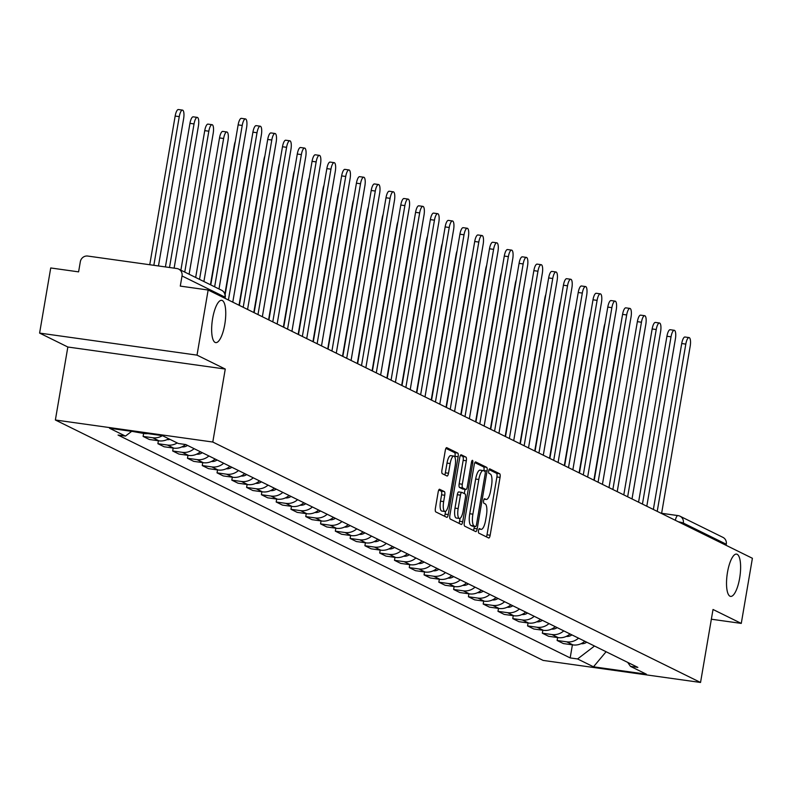 <?xml version="1.0" encoding="UTF-8"?>
<svg xmlns="http://www.w3.org/2000/svg" width="792" height="792" viewBox="0 0 792 792"><rect width="100%" height="100%" fill="white"/><g stroke="black" fill="none" stroke-linecap="round" stroke-linejoin="round"><path stroke-width="1.19" d="M478.526 530.551A2.287 0.693 98 0 0 478.794 533.115L488.684 537.986A3.277 0.99 98 0 0 488.773 538.016A3.277 0.99 98 0 0 490.159 535.234L500.049 477.408A3.277 0.99 98 0 0 499.663 473.745L489.783 468.864A2.287 0.693 98 0 0 489.713 468.844A2.287 0.693 98 0 0 488.743 470.795A2.287 0.693 98 0 0 489.01 473.368L490.288 473.992A10.474 3.168 98 0 1 491.505 485.743L490.684 490.565A10.474 3.168 98 0 1 486.258 499.465A10.474 3.168 98 0 1 485.951 499.376L484.674 498.742A2.287 0.693 98 0 0 484.605 498.722A2.287 0.693 98 0 0 483.635 500.673A2.287 0.693 98 0 0 483.902 503.237L485.179 503.87A10.474 3.168 98 0 1 486.407 515.622L485.575 520.433A10.474 3.168 98 0 1 481.15 529.343A10.474 3.168 98 0 1 480.843 529.254L479.566 528.62A2.287 0.693 98 0 0 479.497 528.601A2.287 0.693 98 0 0 478.526 530.551M224.77 324.453A21.344 6.455 98 0 0 221.661 300.326A21.344 6.455 98 0 0 212.632 318.473A21.344 6.455 98 0 0 215.741 342.609A21.344 6.455 98 0 0 224.77 324.453M739.639 578.239A21.344 6.455 98 0 0 736.53 554.113A21.344 6.455 98 0 0 727.501 572.26A21.344 6.455 98 0 0 730.61 596.396A21.344 6.455 98 0 0 739.639 578.239M439.659 489.268A3.277 0.99 98 0 0 439.57 489.238A3.277 0.99 98 0 0 438.184 492.02L435.412 508.246A3.277 0.99 98 0 0 435.788 511.919L446.767 517.324A3.277 0.99 98 0 0 446.866 517.354A3.277 0.99 98 0 0 448.252 514.572L458.132 456.756A3.277 0.99 98 0 0 457.746 453.083L446.777 447.668A3.277 0.99 98 0 0 446.678 447.638A3.277 0.99 98 0 0 445.292 450.42L441.946 470.022A3.277 0.99 98 0 0 442.322 473.685L447.025 476.002A3.277 0.99 98 0 0 447.114 476.032A3.277 0.99 98 0 0 448.5 473.25L450.163 463.538A8.761 2.643 98 0 1 453.865 456.093A8.761 2.643 98 0 1 455.143 465.983L448.638 504.058A8.761 2.643 98 0 1 444.936 511.503A8.761 2.643 98 0 1 443.659 501.603L444.738 495.257A3.277 0.99 98 0 0 444.362 491.584L439.471 489.238M212.791 442.035L225.265 369.052L197.02 355.133L208.148 290.011L752.4 558.281L741.272 623.403L713.018 609.484L700.544 682.466L212.791 442.035L55.371 419.998L543.134 660.419L700.544 682.466M464.34 522.512A3.277 0.99 98 0 0 464.726 526.175L475.705 531.59A3.277 0.99 98 0 0 475.794 531.62A3.277 0.99 98 0 0 477.18 528.838L487.07 471.012A3.277 0.99 98 0 0 486.684 467.339L475.705 461.934A3.277 0.99 98 0 0 475.616 461.904A3.277 0.99 98 0 0 474.23 464.686L464.34 522.512M461.231 524.462L450.262 519.047A3.277 0.99 98 0 1 449.876 515.374L459.756 457.558A3.277 0.99 98 0 1 461.142 454.766A3.277 0.99 98 0 1 461.241 454.796L465.934 457.113A3.277 0.99 98 0 1 466.32 460.786L462.31 484.239A3.277 0.99 98 0 0 462.696 487.912L465.805 489.446A3.277 0.99 98 0 0 465.904 489.476A3.277 0.99 98 0 0 467.29 486.694L471.458 462.28A2.287 0.693 98 0 1 472.428 460.33A2.287 0.693 98 0 1 472.765 462.924L462.716 521.71A3.277 0.99 98 0 1 461.33 524.492A3.277 0.99 98 0 1 461.231 524.462M197.02 355.133L39.6 333.085L50.728 267.963L78.596 271.864L80.329 261.716A6.673 6.326 -63.8 0 1 87.744 256.054L176.844 268.528A6.673 6.326 -63.8 0 1 178.675 269.092L221.612 290.258A6.673 6.326 116.2 0 1 224.958 297.119L182.021 275.962A6.673 6.326 -63.8 0 0 178.675 269.092M39.6 333.085L67.845 347.015L55.371 419.998M208.148 290.011L180.289 286.1L182.021 275.962M661.627 513.285L677.962 515.582A6.673 2.02 98 0 1 678.16 515.642A6.673 6.326 116.2 0 1 679.991 516.196L722.928 537.362A6.673 6.326 116.2 0 1 726.274 544.233L683.338 523.067A6.673 0.634 -170.3 0 0 678.358 521.779M726.086 545.302L726.274 544.233M711.355 619.215L741.272 623.403M578.556 638.164A15.345 14.553 116.2 0 1 566.726 641.827L572.982 644.916A15.345 14.553 -63.8 0 0 584.813 641.253M572.982 644.916L563.379 643.569L557.122 640.481L557.627 637.54M566.726 641.827L557.122 640.481M542.837 630.254L542.332 633.194L548.589 636.283L558.192 637.629A15.345 14.553 -63.8 0 0 570.032 633.956M563.775 630.877A15.345 14.553 116.2 0 1 551.935 634.541L542.332 633.194M528.056 622.967L527.551 625.908L533.808 628.996L543.411 630.333A15.345 14.553 -63.8 0 0 555.241 626.67M548.985 623.591A15.345 14.553 116.2 0 1 537.154 627.254L527.551 625.908M513.266 615.681L512.761 618.621L519.017 621.7L528.62 623.047A15.345 14.553 -63.8 0 0 540.451 619.384M534.204 616.305A15.345 14.553 116.2 0 1 522.364 619.968L512.761 618.621M498.475 608.395L497.98 611.335L504.237 614.414L513.84 615.76A15.345 14.553 -63.8 0 0 525.67 612.097M519.413 609.008A15.345 14.553 116.2 0 1 507.583 612.671L497.98 611.335M483.694 601.098L483.189 604.039L489.446 607.127L499.049 608.474A15.345 14.553 -63.8 0 0 510.88 604.811M504.623 601.722A15.345 14.553 116.2 0 1 492.792 605.385L483.189 604.039M468.904 593.812L468.409 596.752L474.655 599.841L484.258 601.187A15.345 14.553 -63.8 0 0 496.099 597.514M489.842 594.436A15.345 14.553 116.2 0 1 478.002 598.099L468.409 596.752M454.123 586.526L453.618 589.466L459.875 592.545L469.478 593.891A15.345 14.553 -63.8 0 0 481.308 590.228M475.052 587.149A15.345 14.553 116.2 0 1 463.221 590.812L453.618 589.466M439.332 579.239L438.827 582.179L445.084 585.258L454.687 586.605A15.345 14.553 -63.8 0 0 466.528 582.942M460.271 579.853A15.345 14.553 116.2 0 1 448.43 583.526L438.827 582.179M424.552 571.953L424.047 574.893L430.303 577.972L439.906 579.318A15.345 14.553 -63.8 0 0 451.737 575.655M445.48 572.567A15.345 14.553 116.2 0 1 433.65 576.229L424.047 574.893M409.761 564.656L409.256 567.597L415.513 570.686L425.116 572.032A15.345 14.553 -63.8 0 0 436.956 568.369M430.7 565.28A15.345 14.553 116.2 0 1 418.859 568.943L409.256 567.597M394.97 557.37L394.475 560.31L400.732 563.399L410.335 564.736A15.345 14.553 -63.8 0 0 422.166 561.073M415.909 557.994A15.345 14.553 116.2 0 1 404.078 561.657L394.475 560.31M380.19 550.084L379.685 553.024L385.942 556.103L395.545 557.449A15.345 14.553 -63.8 0 0 407.375 553.786M401.118 550.707A15.345 14.553 116.2 0 1 389.288 554.37L379.685 553.024M365.399 542.797L364.904 545.737L371.151 548.816L380.754 550.163A15.345 14.553 -63.8 0 0 392.594 546.5M386.338 543.411A15.345 14.553 116.2 0 1 374.507 547.084L364.904 545.737M350.618 535.511L350.113 538.451L356.37 541.53L365.973 542.876A15.345 14.553 -63.8 0 0 377.804 539.213M371.547 536.125A15.345 14.553 116.2 0 1 359.716 539.788L350.113 538.451M335.828 528.214L335.323 531.155L341.58 534.244L351.183 535.59A15.345 14.553 -63.8 0 0 363.023 531.927M356.766 528.838A15.345 14.553 116.2 0 1 344.926 532.501L335.323 531.155M321.047 520.928L320.542 523.868L326.799 526.957L336.402 528.294A15.345 14.553 -63.8 0 0 348.233 524.631M341.976 521.552A15.345 14.553 116.2 0 1 330.145 525.215L320.542 523.868M306.257 513.642L305.752 516.582L312.008 519.661L321.611 521.007A15.345 14.553 -63.8 0 0 333.452 517.344M327.195 514.265A15.345 14.553 116.2 0 1 315.355 517.928L305.752 516.582M291.466 506.355L290.971 509.296L297.228 512.374L306.831 513.721A15.345 14.553 -63.8 0 0 318.661 510.058M312.404 506.969A15.345 14.553 116.2 0 1 300.574 510.642L290.971 509.296M276.685 499.069L276.18 502.009L282.437 505.088L292.04 506.435A15.345 14.553 -63.8 0 0 303.871 502.772M297.624 499.683A15.345 14.553 116.2 0 1 285.783 503.346L276.18 502.009M261.895 491.773L261.4 494.713L267.647 497.802L277.25 499.148A15.345 14.553 -63.8 0 0 289.09 495.475M282.833 492.396A15.345 14.553 116.2 0 1 271.003 496.059L261.4 494.713M247.114 484.486L246.609 487.427L252.866 490.515L262.469 491.852A15.345 14.553 -63.8 0 0 274.299 488.189M268.043 485.11A15.345 14.553 116.2 0 1 256.212 488.773L246.609 487.427M232.323 477.2L231.818 480.14L238.075 483.219L247.678 484.565A15.345 14.553 -63.8 0 0 259.519 480.902M253.262 477.823A15.345 14.553 116.2 0 1 241.421 481.487L231.818 480.14M217.543 469.913L217.038 472.854L223.294 475.933L232.898 477.279A15.345 14.553 -63.8 0 0 244.728 473.616M238.471 470.527A15.345 14.553 116.2 0 1 226.641 474.2L217.038 472.854M202.752 462.627L202.247 465.557L208.504 468.646L218.107 469.993A15.345 14.553 -63.8 0 0 229.947 466.33M223.69 463.241A15.345 14.553 116.2 0 1 211.85 466.904L202.247 465.557M187.971 455.331L187.466 458.271L193.723 461.36L203.326 462.706A15.345 14.553 -63.8 0 0 215.157 459.033M208.9 455.954A15.345 14.553 116.2 0 1 197.069 459.617L187.466 458.271M173.181 448.044L172.676 450.985L178.933 454.073L188.536 455.41A15.345 14.553 -63.8 0 0 200.366 451.747M194.119 448.668A15.345 14.553 116.2 0 1 182.279 452.331L172.676 450.985M158.39 440.758L157.895 443.698L164.152 446.777L173.745 448.123A15.345 14.553 -63.8 0 0 185.526 444.51M177.21 442.946A15.345 14.553 116.2 0 1 167.498 445.045L157.895 443.698M143.609 433.471L143.105 436.412L149.361 439.491L158.964 440.837A15.345 14.553 -63.8 0 0 168.676 438.738M131.67 431.353L125.453 436.095L109.534 428.244L162.419 435.649A15.345 14.553 116.2 0 1 152.708 437.748L143.105 436.412M133.304 431.581L144.174 433.551A15.345 14.553 -63.8 0 0 147.718 433.6M627.69 662.379L630.462 666.359L646.391 674.21L593.495 666.805L577.576 658.954L594.505 646.024M125.453 436.095L118.058 435.065L570.171 657.914L577.576 658.954M162.419 435.649L178.349 443.5L185.744 444.54L637.867 667.399L630.462 666.359M225.265 369.052L67.845 347.015M572.408 644.837L570.171 657.914M593.495 666.805L606.098 651.737M486.387 536.857A3.277 0.99 98 0 0 487.011 534.798L496.901 476.972A3.277 0.99 98 0 0 496.515 473.299L489.06 469.626M483.872 470.834L483.922 470.577A3.277 0.99 98 0 0 483.536 466.904L474.853 462.617M473.408 530.462A3.277 0.99 98 0 0 474.032 528.393L474.368 526.452M475.447 526.591A2.287 0.693 98 0 0 475.517 526.611A2.287 0.693 98 0 0 476.487 524.66L485.159 473.903A2.287 0.693 98 0 0 484.892 471.339L483.546 470.676A10.474 3.168 98 0 0 483.239 470.577A10.474 3.168 98 0 0 478.813 479.487L472.883 514.176A10.474 3.168 98 0 0 474.101 525.928L475.447 526.591L472.299 526.145A2.287 0.693 98 0 0 472.369 526.165A2.287 0.693 98 0 0 472.438 526.165M480.397 470.23A10.474 3.168 98 0 0 480.091 470.131A10.474 3.168 98 0 0 475.665 479.041L478.813 479.487M472.299 526.145L470.953 525.482A10.474 3.168 98 0 1 469.735 513.741L475.665 479.041M460.38 455.489L465.934 457.113M462.855 489.03A3.277 0.99 98 0 1 462.756 489.03A3.277 0.99 98 0 1 462.657 489.001L459.548 487.466A3.277 0.99 98 0 1 459.162 483.793L463.172 460.35A3.277 0.99 98 0 0 462.785 456.677M465.023 489.347L464.3 493.574M460.073 518.314L459.568 521.265L462.716 521.71M458.152 508.573A8.761 2.643 98 0 0 459.429 518.473A8.761 2.643 98 0 0 463.132 511.028L465.419 497.614A3.277 0.99 98 0 0 465.043 493.941L461.924 492.406A3.277 0.99 98 0 0 461.825 492.377A3.277 0.99 98 0 0 460.439 495.158L458.152 508.573L455.004 508.127A8.761 2.643 98 0 0 456.281 518.027L459.429 518.473M461.726 492.377L458.776 491.961A3.277 0.99 98 0 0 458.677 491.931A3.277 0.99 98 0 0 457.291 494.723L460.439 495.158M455.004 508.127L457.291 494.723M458.944 523.334A3.277 0.99 98 0 0 459.568 521.265M444.936 511.503L441.778 511.058A8.761 2.643 98 0 1 440.51 501.158L441.589 494.812A3.277 0.99 98 0 0 441.213 491.149L438.808 489.961M453.865 456.093L450.717 455.647A8.761 2.643 98 0 0 447.015 463.092L450.163 463.538M444.728 474.873A3.277 0.99 98 0 0 445.352 472.814L447.015 463.092M454.856 457.053L454.984 456.311A3.277 0.99 98 0 0 454.598 452.638L445.916 448.361M444.48 516.196A3.277 0.99 98 0 0 445.104 514.137L445.579 511.345M586.723 642.193A8.336 7.91 116.2 0 1 581.09 643.678M593.891 480.15L618.75 334.709A7.673 2.317 -82 0 1 619.74 330.947M653.36 509.454L681.724 343.53A7.673 2.317 -82 0 1 684.961 337.006L689.06 337.58A7.673 2.317 98 0 0 685.813 344.104L657.221 511.365M661.587 513.513L690.178 346.252A7.673 2.317 98 0 0 689.06 337.58M571.933 634.897A8.336 7.91 116.2 0 1 566.3 636.392M579.11 472.854L603.969 327.423A7.673 2.317 -82 0 1 604.959 323.661M557.152 627.611A8.336 7.91 116.2 0 1 551.519 629.105M564.32 465.567L589.179 320.136A7.673 2.317 -82 0 1 590.169 316.374M638.57 502.168L666.933 336.244A7.673 2.317 -82 0 1 670.181 329.719L674.269 330.294A7.673 2.317 98 0 0 671.032 336.818L642.441 504.078M646.797 506.227L675.388 338.966A7.673 2.317 98 0 0 674.269 330.294M623.789 494.881L652.153 328.957A7.673 2.317 -82 0 1 655.39 322.433L659.488 323.007A7.673 2.317 98 0 0 656.241 329.522L627.65 496.782M632.016 498.93L660.597 331.68A7.673 2.317 98 0 0 659.488 323.007M542.362 620.324A8.336 7.91 116.2 0 1 536.728 621.809M549.539 458.281L574.398 312.85A7.673 2.317 -82 0 1 575.388 309.088M527.571 613.038A8.336 7.91 116.2 0 1 521.948 614.523M534.748 450.995L559.607 305.554A7.673 2.317 -82 0 1 560.597 301.802M512.79 605.741A8.336 7.91 116.2 0 1 507.157 607.236M519.968 443.708L544.827 298.267A7.673 2.317 -82 0 1 545.807 294.505M608.998 487.595L637.362 321.661A7.673 2.317 -82 0 1 640.609 315.147L644.698 315.711A7.673 2.317 98 0 0 641.451 322.235L612.869 489.496M617.225 491.644L645.817 324.383A7.673 2.317 98 0 0 644.698 315.711M594.218 480.308L622.581 314.375A7.673 2.317 -82 0 1 625.819 307.85L629.917 308.425A7.673 2.317 98 0 0 626.67 314.949L598.079 482.209M602.435 484.358L631.026 317.097A7.673 2.317 98 0 0 629.917 308.425M579.427 473.012L607.791 307.088A7.673 2.317 -82 0 1 611.038 300.564L615.127 301.138A7.673 2.317 98 0 0 611.879 307.662L583.288 474.923M587.654 477.071L616.245 309.811A7.673 2.317 98 0 0 615.127 301.138M498 598.455A8.336 7.91 116.2 0 1 492.377 599.95M505.177 436.412L530.036 290.981A7.673 2.317 -82 0 1 531.026 287.219M564.637 465.726L593 299.802A7.673 2.317 -82 0 1 596.247 293.278L600.336 293.852A7.673 2.317 98 0 0 597.099 300.376L568.508 467.636M572.863 469.785L601.455 302.524A7.673 2.317 98 0 0 600.336 293.852M483.219 591.169A8.336 7.91 116.2 0 1 477.586 592.663M490.387 429.125L515.255 283.694A7.673 2.317 -82 0 1 516.236 279.932M549.856 458.439L578.219 292.515A7.673 2.317 -82 0 1 581.457 285.991L585.555 286.565A7.673 2.317 98 0 0 582.308 293.08L553.717 460.34M558.083 462.488L586.674 295.228A7.673 2.317 98 0 0 585.555 286.565M468.428 583.882A8.336 7.91 116.2 0 1 462.805 585.367M475.606 421.839L500.465 276.408A7.673 2.317 -82 0 1 501.455 272.646M535.065 451.153L563.429 285.219A7.673 2.317 -82 0 1 566.676 278.695L570.765 279.269A7.673 2.317 98 0 0 567.527 285.793L538.936 453.054M543.292 455.202L571.883 287.942A7.673 2.317 98 0 0 570.765 279.269M453.648 576.596A8.336 7.91 116.2 0 1 448.015 578.081M460.815 414.553L485.674 269.112A7.673 2.317 -82 0 1 486.664 265.35M520.285 443.857L548.648 277.933A7.673 2.317 -82 0 1 551.885 271.408L555.984 271.983A7.673 2.317 98 0 0 552.737 278.507L524.146 445.767M528.512 447.916L557.103 280.655A7.673 2.317 98 0 0 555.984 271.983M438.857 569.299A8.336 7.91 116.2 0 1 433.224 570.794M446.035 407.266L470.893 261.825A7.673 2.317 -82 0 1 471.883 258.063M424.067 562.013A8.336 7.91 116.2 0 1 418.443 563.508M431.244 399.97L456.103 254.539A7.673 2.317 -82 0 1 457.093 250.777M409.286 554.727A8.336 7.91 116.2 0 1 403.653 556.222M416.463 392.683L441.322 247.252A7.673 2.317 -82 0 1 442.312 243.49M394.495 547.44A8.336 7.91 116.2 0 1 388.872 548.925M401.673 385.397L426.532 239.966A7.673 2.317 -82 0 1 427.522 236.204M379.714 540.154A8.336 7.91 116.2 0 1 374.081 541.639M386.882 378.111L411.751 232.67A7.673 2.317 -82 0 1 412.731 228.908M364.924 532.858A8.336 7.91 116.2 0 1 359.301 534.352M372.101 370.824L396.96 225.383A7.673 2.317 -82 0 1 397.95 221.621M505.494 436.57L533.857 270.646A7.673 2.317 -82 0 1 537.105 264.122L541.193 264.696A7.673 2.317 98 0 0 537.956 271.22L509.365 438.481M513.721 440.629L542.312 273.369A7.673 2.317 98 0 0 541.193 264.696M490.713 429.284L519.077 263.36A7.673 2.317 -82 0 1 522.314 256.836L526.413 257.41A7.673 2.317 98 0 0 523.166 263.934L494.574 431.195M498.93 433.343L527.522 266.082A7.673 2.317 98 0 0 526.413 257.41M475.923 421.997L504.286 256.063A7.673 2.317 -82 0 1 507.533 249.549L511.622 250.124A7.673 2.317 98 0 0 508.375 256.638L479.784 423.898M484.15 426.047L512.741 258.786A7.673 2.317 98 0 0 511.622 250.124M461.132 414.711L489.496 248.777A7.673 2.317 -82 0 1 492.743 242.253L496.832 242.827A7.673 2.317 98 0 0 493.594 249.351L465.003 416.612M469.359 418.76L497.95 251.5A7.673 2.317 98 0 0 496.832 242.827M446.351 407.415L474.715 241.491A7.673 2.317 -82 0 1 477.952 234.967L482.051 235.541A7.673 2.317 98 0 0 478.804 242.065L450.212 409.325M454.578 411.474L483.17 244.213A7.673 2.317 98 0 0 482.051 235.541M431.561 400.128L459.924 234.204A7.673 2.317 -82 0 1 463.172 227.68L467.26 228.254A7.673 2.317 98 0 0 464.023 234.779L435.432 402.039M439.788 404.187L468.379 236.927A7.673 2.317 98 0 0 467.26 228.254M350.143 525.571A8.336 7.91 116.2 0 1 344.51 527.066M357.311 363.528L382.17 218.097A7.673 2.317 -82 0 1 383.16 214.335M416.78 392.842L445.144 226.918A7.673 2.317 -82 0 1 448.381 220.394L452.48 220.968A7.673 2.317 98 0 0 449.232 227.492L420.641 394.743M425.007 396.901L453.598 229.64A7.673 2.317 98 0 0 452.48 220.968M335.353 518.285A8.336 7.91 116.2 0 1 329.719 519.78M342.53 356.242L367.389 210.811A7.673 2.317 -82 0 1 368.379 207.049M401.99 385.555L430.353 219.622A7.673 2.317 -82 0 1 433.6 213.107L437.689 213.682A7.673 2.317 98 0 0 434.452 220.196L405.86 387.456M410.216 389.605L438.808 222.344A7.673 2.317 98 0 0 437.689 213.682M320.572 510.998A8.336 7.91 116.2 0 1 314.939 512.483M327.74 348.955L352.598 203.524A7.673 2.317 -82 0 1 353.588 199.762M387.209 378.269L415.572 212.335A7.673 2.317 -82 0 1 418.81 205.811L422.908 206.385A7.673 2.317 98 0 0 419.661 212.909L391.07 380.17M395.426 382.318L424.017 215.058A7.673 2.317 98 0 0 422.908 206.385M305.781 503.712A8.336 7.91 116.2 0 1 300.148 505.197M312.959 341.669L337.818 196.228A7.673 2.317 -82 0 1 338.808 192.466M372.418 370.973L400.782 205.049A7.673 2.317 -82 0 1 404.029 198.525L408.118 199.099A7.673 2.317 98 0 0 404.87 205.623L376.289 372.883M380.645 375.032L409.236 207.771A7.673 2.317 98 0 0 408.118 199.099M290.991 496.416A8.336 7.91 116.2 0 1 285.368 497.911M298.168 334.382L323.027 188.941A7.673 2.317 -82 0 1 324.017 185.18M357.637 363.686L385.991 197.762A7.673 2.317 -82 0 1 389.238 191.238L393.337 191.812A7.673 2.317 98 0 0 390.09 198.337L361.498 365.597M365.855 367.745L394.446 200.485A7.673 2.317 98 0 0 393.337 191.812M276.21 489.129A8.336 7.91 116.2 0 1 270.577 490.624M283.378 327.086L308.246 181.655A7.673 2.317 -82 0 1 309.227 177.893M342.847 356.4L371.21 190.476A7.673 2.317 -82 0 1 374.458 183.952L378.546 184.526A7.673 2.317 98 0 0 375.299 191.05L346.708 358.301M351.074 360.459L379.665 193.198A7.673 2.317 98 0 0 378.546 184.526M261.419 481.843A8.336 7.91 116.2 0 1 255.796 483.338M268.597 319.8L293.456 174.369A7.673 2.317 -82 0 1 294.446 170.607M328.056 349.114L356.42 183.18A7.673 2.317 -82 0 1 359.667 176.665L363.756 177.23A7.673 2.317 98 0 0 360.518 183.754L331.927 351.014M336.283 353.163L364.874 185.902A7.673 2.317 98 0 0 363.756 177.23M246.639 474.557A8.336 7.91 116.2 0 1 241.006 476.042M253.806 312.513L278.665 167.082A7.673 2.317 -82 0 1 279.655 163.32M313.276 341.827L341.639 175.893A7.673 2.317 -82 0 1 344.876 169.369L348.975 169.943A7.673 2.317 98 0 0 345.728 176.468L317.137 343.728M321.502 345.876L350.094 178.616A7.673 2.317 98 0 0 348.975 169.943M231.848 467.27A8.336 7.91 116.2 0 1 226.215 468.755M239.026 305.227L263.885 159.786A7.673 2.317 -82 0 1 264.875 156.024M298.485 334.531L326.849 168.607A7.673 2.317 -82 0 1 330.096 162.083L334.184 162.657A7.673 2.317 98 0 0 330.947 169.181L302.356 336.442M306.712 338.59L335.303 171.329A7.673 2.317 98 0 0 334.184 162.657M217.067 459.974A8.336 7.91 116.2 0 1 211.434 461.469M224.918 293.931L249.094 152.5A7.673 2.317 -82 0 1 250.084 148.738M283.704 327.245L312.068 161.32A7.673 2.317 -82 0 1 315.305 154.796L319.404 155.371A7.673 2.317 98 0 0 316.156 161.895L287.565 329.155M291.931 331.303L320.512 164.043A7.673 2.317 98 0 0 319.404 155.371M202.277 452.687A8.336 7.91 116.2 0 1 196.644 454.182M210.454 284.764L234.313 145.213A7.673 2.317 -82 0 1 235.303 141.451M268.914 319.958L297.277 154.034A7.673 2.317 -82 0 1 300.524 147.51L304.613 148.084A7.673 2.317 98 0 0 301.366 154.598L272.785 321.859M277.141 324.017L305.732 156.757A7.673 2.317 98 0 0 304.613 148.084M203.9 281.526L227.977 140.649A7.673 2.317 98 0 0 226.858 131.977A7.673 2.317 98 0 0 223.621 138.501L199.535 279.378M187.486 445.401A8.336 7.91 116.2 0 1 181.863 446.896M195.673 277.467L219.523 137.927A7.673 2.317 -82 0 1 222.77 131.403L226.858 131.977M254.133 312.672L282.487 146.738A7.673 2.317 -82 0 1 285.734 140.224L289.832 140.788A7.673 2.317 98 0 0 286.585 147.312L257.994 314.572M262.35 316.721L290.941 149.46A7.673 2.317 98 0 0 289.832 140.788M189.11 274.24L213.187 133.363A7.673 2.317 98 0 0 212.078 124.691A7.673 2.317 98 0 0 208.831 131.205L184.754 272.092M170.003 439.392A8.336 7.91 116.2 0 1 167.072 439.6M180.883 270.181L204.742 130.64A7.673 2.317 -82 0 1 207.979 124.116L212.078 124.691M239.342 305.385L267.706 139.451A7.673 2.317 -82 0 1 270.953 132.927L275.042 133.501A7.673 2.317 98 0 0 271.795 140.026L243.203 307.286M247.569 309.434L276.161 142.174A7.673 2.317 98 0 0 275.042 133.501M174.121 268.151L198.406 126.067A7.673 2.317 98 0 0 197.287 117.394A7.673 2.317 98 0 0 194.04 123.918L169.498 267.508M165.409 266.934L189.951 123.344A7.673 2.317 -82 0 1 193.198 116.83L197.287 117.394M225.146 294.664L252.915 132.165A7.673 2.317 -82 0 1 256.163 125.641L260.251 126.215A7.673 2.317 98 0 0 257.014 132.739L228.423 300M232.779 302.148L261.37 134.887A7.673 2.317 98 0 0 260.251 126.215M158.459 265.954L183.615 118.78A7.673 2.317 98 0 0 182.506 110.108A7.673 2.317 98 0 0 179.259 116.632L153.846 265.31M149.747 264.736L175.161 116.058A7.673 2.317 -82 0 1 178.408 109.534L182.506 110.108M210.771 284.922L238.135 124.879A7.673 2.317 -82 0 1 241.372 118.355L245.47 118.929A7.673 2.317 98 0 0 242.223 125.453L214.642 286.823M218.998 288.971L246.589 127.601A7.673 2.317 98 0 0 245.47 118.929M661.617 513.325L677.764 515.582M152.708 437.748L158.964 440.837M167.498 445.045L173.745 448.123M182.279 452.331L188.536 455.41M197.069 459.617L203.326 462.706M211.85 466.904L218.107 469.993M226.641 474.2L232.898 477.279M241.421 481.487L247.678 484.565M256.212 488.773L262.469 491.852M271.003 496.059L277.25 499.148M285.783 503.346L292.04 506.435M300.574 510.642L306.831 513.721M315.355 517.928L321.611 521.007M330.145 525.215L336.402 528.294M344.926 532.501L351.183 535.59M359.716 539.788L365.973 542.876M374.507 547.084L380.754 550.163M389.288 554.37L395.545 557.449M404.078 561.657L410.335 564.736M418.859 568.943L425.116 572.032M433.65 576.229L439.906 579.318M448.43 583.526L454.687 586.605M463.221 590.812L469.478 593.891M478.002 598.099L484.258 601.187M492.792 605.385L499.049 608.474M507.583 612.671L513.84 615.76M522.364 619.968L528.62 623.047M537.154 627.254L543.411 630.333M551.935 634.541L558.192 637.629M142.906 432.917L144.174 433.551M683.149 524.146L683.338 523.067A6.673 6.326 116.2 0 0 679.991 516.196A6.673 6.673 0 0 0 677.962 515.582A6.673 2.02 98 0 0 675.328 520.285M224.77 298.198L224.958 297.119A6.673 0.634 -170.3 0 1 225.235 297.366A6.673 6.673 0 0 0 221.612 290.258M479.021 528.997L480.843 529.254M484.13 499.118L485.951 499.376M496.515 473.299L499.663 473.745M496.901 476.972L500.049 477.408M487.011 534.798L490.159 535.234M483.536 466.904L486.684 467.339M483.922 470.577L487.07 471.012M474.032 528.393L477.18 528.838M469.735 513.741L472.883 514.176M470.953 525.482L474.101 525.928M463.172 460.35L466.32 460.786M459.162 483.793L462.31 484.239M459.548 487.466L462.696 487.912M462.657 489.001L465.805 489.446M471.388 462.726L472.765 462.924M441.213 491.149L444.362 491.584M441.589 494.812L444.738 495.257M440.51 501.158L443.659 501.603M445.352 472.814L448.5 473.25M454.598 452.638L457.746 453.083M454.984 456.311L458.132 456.756M445.104 514.137L448.252 514.572M685.813 344.104L681.724 343.53M671.032 336.818L666.933 336.244M656.241 329.522L652.153 328.957M641.451 322.235L637.362 321.661M626.67 314.949L622.581 314.375M611.879 307.662L607.791 307.088M597.099 300.376L593 299.802M582.308 293.08L578.219 292.515M567.527 285.793L563.429 285.219M552.737 278.507L548.648 277.933M537.956 271.22L533.857 270.646M523.166 263.934L519.077 263.36M508.375 256.638L504.286 256.063M493.594 249.351L489.496 248.777M478.804 242.065L474.715 241.491M464.023 234.779L459.924 234.204M449.232 227.492L445.144 226.918M434.452 220.196L430.353 219.622M419.661 212.909L415.572 212.335M404.87 205.623L400.782 205.049M390.09 198.337L385.991 197.762M375.299 191.05L371.21 190.476M360.518 183.754L356.42 183.18M345.728 176.468L341.639 175.893M330.947 169.181L326.849 168.607M316.156 161.895L312.068 161.32M301.366 154.598L297.277 154.034M219.523 137.927L223.621 138.501M286.585 147.312L282.487 146.738M204.742 130.64L208.831 131.205M271.795 140.026L267.706 139.451M189.951 123.344L194.04 123.918M257.014 132.739L252.915 132.165M175.161 116.058L179.259 116.632M242.223 125.453L238.135 124.879M225.067 298.346L225.235 297.366M478.992 529.046L481.15 529.343M484.1 499.168L486.258 499.465M472.369 526.165L475.517 526.611M480.091 470.131L483.239 470.577M462.756 489.03L465.904 489.476M458.677 491.931L461.825 492.377"/></g></svg>
